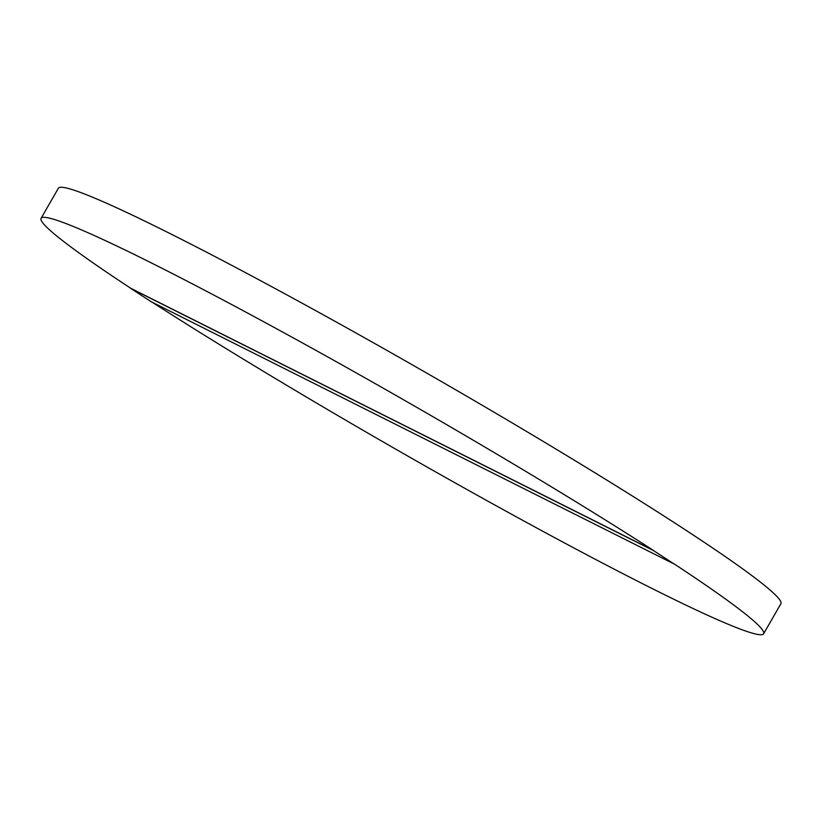 <?xml version="1.0" encoding="UTF-8"?>
<svg xmlns="http://www.w3.org/2000/svg" width="822" height="822" viewBox="0 0 822 822"><rect width="100%" height="100%" fill="white"/><g stroke="black" fill="none" stroke-linecap="round" stroke-linejoin="round"><path stroke-width="1.23" d="M152.389 302.342A416.723 23.365 -150.1 0 0 651.918 588.418A416.723 23.365 -150.1 0 0 763.617 633.762A416.723 23.365 -150.1 0 0 673.989 563.81L673.937 563.902A416.723 23.365 -150.1 0 0 653.141 550.37L653.202 550.278A416.723 23.365 -150.1 0 0 152.8 263.646A416.723 23.365 -150.1 0 0 41.1 218.292A416.723 23.365 -150.1 0 0 130.719 288.255L130.667 288.347A416.723 23.365 -150.1 0 0 151.464 301.88L673.937 563.902M763.617 633.762L780.9 603.708A416.723 23.365 -150.1 0 0 567.18 455.861A416.723 23.365 -150.1 0 0 170.082 233.582A416.723 23.365 -150.1 0 0 58.383 188.238L41.1 218.292M653.202 550.278L130.719 288.255M653.141 550.37L130.667 288.347"/></g></svg>
